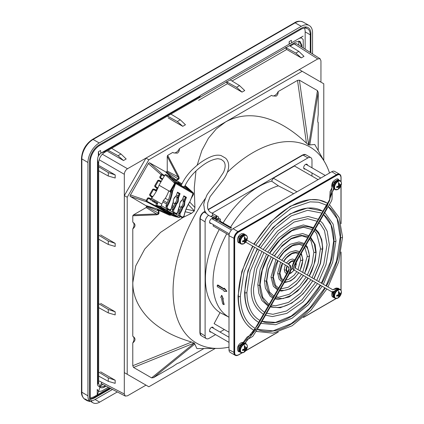 <?xml version="1.0" encoding="UTF-8"?>
<svg xmlns="http://www.w3.org/2000/svg" width="424" height="424" viewBox="0 0 424 424"><rect width="100%" height="100%" fill="white"/><g stroke="black" fill="none" stroke-linecap="round" stroke-linejoin="round"><path stroke-width="0.64" d="M298.793 40.958C299.424 41.414 300.187 42.723 301.082 44.88L301.082 46.603M301.867 47.106L301.872 45.273L300.007 41.393L296 41.886L104.543 152.402C100.981 154.861 99.025 158.247 98.675 162.567L98.66 383.651L97.928 383.169L97.483 384.674L97.499 159.339L97.944 162.143L98.675 162.567M100.144 386.704L103.795 386.556L104.527 387.043C102.688 388.061 101.172 388.103 99.979 387.176L98.448 391.628L101.935 390.923L108.284 387.255M100.234 387.366L98.66 383.651M104.527 387.043L106.106 386.132M303.308 48.023L303.176 39.57L301.305 37.794L299.206 38.404L303.139 36.12L200.271 95.485L199.561 97.557M101.675 382.252L99.979 387.176M97.499 159.339L97.986 156.869L99.264 154.649L101.161 152.995L103.811 151.978L199.927 96.497M99.974 387.192L97.965 385.792L97.483 384.674M290.18 46.121L294.145 43.836L296.461 43.645L320.072 58.745L320.952 60.78L320.947 82.145M98.67 239.2L108.29 244.463L108.29 241.028L98.67 235.182M108.29 241.028L115.185 243.35L115.185 246.461L108.29 244.463M115.185 243.35L100.594 234.928M98.66 376.077L108.279 381.34L115.174 383.344L115.174 380.233L100.583 371.806M115.18 311.794L108.284 309.467L108.284 312.901L115.18 314.905L115.18 311.794L100.589 303.367M98.675 170.761L108.295 176.024L115.19 178.022L115.19 174.911L99.433 165.816M320.072 58.745L317.751 58.931L127.513 168.747C125.573 170.088 124.508 171.932 124.317 174.285L124.296 393.976L125.292 396.074L127.486 395.82L145.994 385.135M107.738 151.437L123.495 160.532L126.188 158.979L121.004 154.007L111.639 148.305M168.169 117.898L182.76 126.32L185.458 124.767L180.274 119.796L170.909 114.093M226.273 81.7L227.439 83.687L242.03 92.109L244.722 90.556L239.544 85.584L230.174 79.882M285.538 47.488L286.709 49.475L301.3 57.897L303.992 56.344L298.809 51.373L289.444 45.67M124.333 372.622L148.84 386.773L124.333 372.622L124.343 195.591L145.983 158.12L299.286 69.631L302.158 71.29L148.856 159.779L127.221 197.25L124.343 195.591M145.983 158.12L148.856 159.779M127.221 197.25L127.205 374.281M148.84 386.773L215.26 348.433M323.782 160.468L323.788 83.782L302.158 71.29M203.944 348.533L179.209 362.817L177.19 363.554L172.992 366.4L153.467 377.673L151.585 377.874L133.539 367.449L132.776 365.721L132.776 342.952C135.738 340.461 135.738 338.219 132.776 336.221L132.786 228.886C135.749 226.395 135.749 224.153 132.786 222.155L132.786 215.763L133.481 214.873L146.169 207.553L146.614 206.069L130.248 196.397L129.988 195.824L148.363 163.574L149.004 162.89L149.63 162.832L166.187 172.176L167.247 171.052L167.247 156.398L167.666 155.354L172.833 152.37L173.633 152.921L177.375 153.149C178.774 152.2 179.447 150.679 179.4 148.58L271.614 95.352L272.415 95.903L276.156 96.131C277.55 95.183 278.229 93.656 278.181 91.563L297.526 80.39L299.408 80.189L317.454 90.614L318.223 92.342L318.223 114.517C317.555 119.822 317.555 122.462 318.217 122.435L318.217 150.621M132.786 228.886A5.713 3.302 120 0 0 132.855 222.197M132.776 342.952A5.713 3.302 120 0 0 132.85 336.264M317.942 122.377A5.713 3.302 120 0 0 318.217 122.435L318.032 122.499M272.176 95.755A5.713 3.302 120 0 0 274.895 95.4A5.713 3.302 120 0 0 278.181 91.563M173.395 152.778A5.713 3.302 120 0 0 176.114 152.423A5.713 3.302 120 0 0 179.4 148.58M146.614 206.774L158.438 213.097C158.555 213.611 157.898 213.897 156.472 213.956L156.52 214.814L132.786 215.763M151.585 377.874L194.33 343.101L191.59 342.057C180.423 338.67 171.492 334.907 164.809 330.757C157.643 326.485 151.697 321.774 146.974 316.627C137.418 305.948 132.696 294.585 132.813 282.548L135.738 265.89L144.748 249.036L160.595 232.368L182.696 217.66M183.391 217.289L191.6 213.267L185.193 211.756M146.481 205.778L156.965 208.889L158.868 210.378A1.272 0.525 -65.6 0 1 159.519 209.928L156.965 208.889L158.438 210.834L158.438 213.097A0.636 0.366 0 0 0 158.936 213.177C158.958 214.003 158.152 214.549 156.52 214.814M171.784 215.207L169.42 215.169L158.868 210.378L158.936 210.913A0.636 0.366 0 0 1 158.438 210.834L146.614 206.069M171.349 214.687A1.272 0.731 0 0 0 171.307 214.714C171.821 215.281 171.407 215.286 170.072 214.724A1.272 0.525 -65.6 0 0 169.42 215.169M152.243 197.351L151.93 197.171L151.124 198.904M162.238 179.659L161.284 181.308M158.327 207.241L158.767 207.479M150.758 199.635L148.368 198.321A0.636 0.445 118.8 0 1 149.031 197.971L151.029 199.068M159.519 209.928L170.072 214.724L158.576 208.083L146.503 201.755A0.636 0.445 117.5 0 0 147.123 201.395L147.038 200.626L148.368 198.321L147.637 198.019L148.76 197.828L150.981 198.819M162.09 179.575L160.124 178.149L159.726 177.084L162.646 178.954M160.876 182.013L157.797 180.417L158.921 180.232L161.141 181.223M157.611 188.722L155.046 186.947L154.643 185.882L157.945 187.98M157.013 188.373L156.059 190.021L153.843 189.03L152.714 189.221L153.446 189.523A0.636 0.445 118.8 0 1 154.113 189.173L156.689 190.593M151.93 197.171L149.964 195.745L149.566 194.68L152.751 196.709M130.248 196.397L146.503 201.755L146.169 201.156L146.354 200.234L147.637 198.019M133.481 214.873L156.472 213.956L146.169 207.553M147.038 200.626L130.253 194.929M152.359 197.202L150.223 195.909A0.636 0.445 121.2 0 1 150.191 195.162L153.446 189.523L156.398 191.139M156.059 190.021L156.774 190.434M157.686 188.558L155.306 187.111A0.636 0.445 121.2 0 1 155.274 186.364L158.528 180.725A0.636 0.445 118.8 0 1 159.191 180.375L161.189 181.472M162.334 179.495L160.383 178.313A0.636 0.445 121.2 0 1 160.352 177.566L161.687 175.255L148.363 163.574M164.268 176.146L162.392 174.948A0.636 0.445 -57.5 0 0 162.397 174.227L161.714 174.243L161.003 174.863L159.726 177.084M172.049 178.064L165.869 172.208M186.104 209.175L194.34 210.903L194.907 207.537L194.266 187.827L195.962 171.073M205.078 198.782A113.282 65.402 120 0 0 173.056 291.235A113.282 65.402 120 0 0 217.788 348.406A113.282 65.402 120 0 0 228.997 347.134M329.528 173.018A113.282 65.402 120 0 0 325.028 162.668A113.282 65.402 120 0 0 253.165 152.502A113.282 65.402 120 0 0 227.359 172.329M299.408 80.189L308.603 144.95L306.435 143.158C274.45 113.038 245.719 110.706 225.52 121.995L216.282 128.933L208.369 138.351L201.893 150.403L197.128 165.286M194.234 211.094L191.6 213.267M194.33 343.101L196.911 348.597L217.788 348.406M325.028 162.668L314.756 144.499L308.709 145.013L317.454 90.614M166.187 172.176L176.22 180.036A0.636 0.366 -120 0 1 176.543 180.428L178.504 179.294C179.225 178.902 179.294 177.932 178.711 176.384L177.942 176.766L167.247 156.398M178.504 179.294A0.636 0.366 -120 0 0 178.181 178.902L175.78 180.221M166.796 171.826L178.181 178.902C178.69 178.743 178.61 178.032 177.942 176.766L167.247 171.052M301.3 57.897L295.835 53.085L298.809 51.373M285.967 47.679L295.835 53.085M239.544 85.584L236.571 87.296L242.03 92.109M226.697 81.89L236.571 87.296M182.76 126.32L177.301 121.508L180.274 119.796M167.432 116.102L177.301 121.508M123.495 160.532L118.036 155.719L121.004 154.007M108.162 150.313L118.036 155.719M108.295 176.024L108.295 172.589L115.19 174.911M108.295 172.589L98.675 166.743M108.284 309.467L98.665 303.626M98.665 307.639L108.284 312.901M108.279 381.34L108.279 377.906L115.174 380.233M108.279 377.906L98.66 372.065M244.325 238.309L245.417 238.818A7.537 4.653 54.8 0 0 245.072 237.546A3.005 1.738 120 0 0 244.659 237.747A3.005 1.738 120 0 0 244.251 238.034A7.537 3.896 -116.5 0 1 244.542 239.337A7.521 5.242 -93.3 0 1 244.404 240.042A7.521 5.305 -28.7 0 1 243.869 240.525A7.537 4.017 -4.8 0 1 242.597 240.949A3.005 1.738 120 0 0 242.565 241.447A3.005 1.738 -60 0 0 242.608 241.892A7.537 4.775 -176.1 0 0 243.88 241.526L242.926 240.858M245.417 238.818A7.521 2.639 38.7 0 1 245.687 239.279A7.521 2.041 11.9 0 0 246.111 239.194A7.537 4.017 -4.8 0 0 246.768 238.479A3.005 1.738 120 0 1 246.816 238.924A3.005 1.738 120 0 1 246.784 239.417A7.537 4.775 -176.1 0 1 246.121 240.196A7.521 6.063 158.5 0 1 245.703 240.747A7.521 6 79.3 0 1 245.448 241.383A7.537 4.653 54.8 0 1 245.13 242.332L244.574 241.913M243.88 241.526A7.521 2.798 -159.7 0 0 244.42 241.51A7.521 1.887 -132.9 0 1 244.574 241.903A7.537 3.896 -116.5 0 1 244.309 242.82A3.005 1.738 120 0 0 244.717 242.623A3.005 1.738 120 0 0 245.13 242.332M244.42 241.51L243.355 240.715M243.789 240.556L245.448 241.383M244.415 240.005L245.703 240.747M244.51 239.141L246.121 240.196M246.153 239.157L246.784 239.417M244.425 238.733L245.687 239.279M338.426 183.984L339.523 184.493A7.537 4.643 54.7 0 0 339.174 183.226A3.005 1.738 120 0 0 338.765 183.428A3.005 1.738 120 0 0 338.352 183.714A7.537 3.885 -116.7 0 1 338.649 185.012A7.521 5.231 -93.5 0 1 338.511 185.717A7.521 5.311 -28.9 0 1 337.976 186.205A7.537 4.028 -5 0 1 336.709 186.634A3.005 1.738 120 0 0 336.672 187.127A3.005 1.738 -60 0 0 336.72 187.578A7.537 4.786 -176.3 0 0 337.992 187.207L337.038 186.539M339.523 184.493A7.521 2.624 38.6 0 1 339.794 184.954A7.521 2.056 11.8 0 0 340.218 184.869A7.537 4.028 -5 0 0 340.88 184.149A3.005 1.738 120 0 1 340.928 184.594A3.005 1.738 120 0 1 340.891 185.087A7.537 4.786 -176.3 0 1 340.234 185.871A7.521 6.069 158.3 0 1 339.815 186.422A7.521 5.989 79 0 1 339.56 187.058A7.537 4.643 54.7 0 1 339.242 188.007L338.686 187.583M337.992 187.207A7.521 2.814 -159.8 0 0 338.532 187.185A7.521 1.866 -133.1 0 1 338.686 187.578A7.537 3.885 -116.7 0 1 338.426 188.494A3.005 1.738 120 0 0 338.834 188.293A3.005 1.738 120 0 0 339.242 188.007M338.532 187.185L337.467 186.396M337.912 186.231L339.56 187.058M338.522 185.68L339.815 186.422M338.612 184.811L340.234 185.871M340.265 184.822L340.891 185.087M338.532 184.408L339.794 184.954M338.421 292.661L339.513 293.17A7.537 4.643 54.7 0 0 339.168 291.903A3.005 1.738 120 0 0 338.755 292.099A3.005 1.738 120 0 0 338.347 292.39A7.537 3.885 -116.7 0 1 338.638 293.689A7.521 5.231 -93.5 0 1 338.506 294.394A7.521 5.311 -28.9 0 1 337.97 294.876A7.537 4.028 -5 0 1 336.698 295.311A3.005 1.738 120 0 0 336.667 295.804A3.005 1.738 -60 0 0 336.709 296.249A7.537 4.786 -176.3 0 0 337.981 295.878L337.027 295.215M339.513 293.17A7.521 2.624 38.6 0 1 339.788 293.631A7.521 2.056 11.8 0 0 340.207 293.541A7.537 4.028 -5 0 0 340.87 292.82A3.005 1.738 120 0 1 340.917 293.265A3.005 1.738 120 0 1 340.885 293.758A7.537 4.786 -176.3 0 1 340.223 294.542A7.521 6.069 158.3 0 1 339.81 295.099A7.521 5.989 79 0 1 339.55 295.735A7.537 4.643 54.7 0 1 339.237 296.678L338.675 296.259M337.981 295.878A7.521 2.814 -159.8 0 0 338.527 295.862A7.521 1.866 -133.1 0 1 338.675 296.254A7.537 3.885 -116.7 0 1 338.416 297.166A3.005 1.738 120 0 0 338.829 296.97A3.005 1.738 120 0 0 339.237 296.678M338.527 295.862L337.462 295.072M337.901 294.908L339.55 295.735M338.511 294.351L339.81 295.099M338.606 293.482L340.223 294.542M340.26 293.498L340.885 293.758M338.522 293.085L339.788 293.631M244.314 346.986L245.406 347.489A7.537 4.653 54.8 0 0 245.061 346.223A3.005 1.738 120 0 0 244.653 346.419A3.005 1.738 120 0 0 244.24 346.71A7.537 3.896 -116.5 0 1 244.531 348.009A7.521 5.242 -93.3 0 1 244.394 348.714A7.521 5.305 -28.7 0 1 243.858 349.196A7.537 4.017 -4.8 0 1 242.592 349.625A3.005 1.738 120 0 0 242.554 350.118A3.005 1.738 -60 0 0 242.602 350.569A7.537 4.775 -176.1 0 0 243.874 350.197L242.915 349.53M245.406 347.489A7.521 2.639 38.7 0 1 245.676 347.956A7.521 2.041 11.9 0 0 246.1 347.871A7.537 4.017 -4.8 0 0 246.763 347.15A3.005 1.738 120 0 1 246.805 347.595A3.005 1.738 120 0 1 246.773 348.093A7.537 4.775 -176.1 0 1 246.111 348.873A7.521 6.063 158.5 0 1 245.697 349.424A7.521 6 79.3 0 1 245.438 350.06A7.537 4.653 54.8 0 1 245.12 351.008L244.563 350.59M243.874 350.197A7.521 2.798 -159.7 0 0 244.415 350.182A7.521 1.887 -132.9 0 1 244.563 350.579A7.537 3.896 -116.5 0 1 244.298 351.496A3.005 1.738 120 0 0 244.712 351.295A3.005 1.738 120 0 0 245.12 351.008M244.415 350.182L243.344 349.392M243.784 349.228L245.438 350.06M244.404 348.682L245.697 349.424M244.5 347.818L246.111 348.873M246.143 347.828L246.773 348.093M244.42 347.41L245.676 347.956M242.427 342.528L243.281 342.449L238.521 346.297L238.834 351.703L239.952 351.941M244.722 234.472L244.049 233.799L238.845 236.82L238.85 242.825L239.756 243.069M245.682 242.078L288.161 266.611L289.263 269.505L287.202 274.089L257.697 325.192L243.429 343.212M244.929 343.202L258.592 326.279L288.304 274.821L290.853 268.933L289.3 264.629L246.826 240.101M239.496 238.664L240.774 236.454M254.935 329.973L254.58 329.936L255.306 329.331M259.567 321.943L259.207 321.906L259.939 321.307M264.269 313.808L263.919 313.776L264.64 313.166M243.281 342.449L243.747 343.138M333.942 292.608C332.432 291.966 331.966 291.924 332.543 292.481L333.63 292.931M333.953 297.516L333.132 297.282C332.586 296.721 331.033 296.477 332.178 292.131L332.543 292.481L333.132 297.282L334.027 297.59M334.478 291.336L331.658 291.739L294.346 270.183L292.942 265.085L296.106 258.672L329.612 200.642L332.946 182.728L338.347 179.379L339.105 180.221M333.619 188.41L325.78 209.917L296.413 260.776L294.378 265.329L295.486 268.201L332.803 289.756L338.331 288.256L338.956 288.855M327.572 204.183L326.846 204.781L327.201 204.824M322.934 212.207L322.203 212.806L322.563 212.848M318.233 220.348L317.512 220.957L317.868 220.989M314.91 229.713A44.324 25.588 -60 0 1 322.447 248.904L320.215 263.596L313.829 278.796M305.195 169.028A2.73 1.574 -60 0 1 304.236 168.975A2.73 1.574 -60 0 1 303.674 167.729A2.73 1.574 -60 0 1 305.603 164.385A2.73 1.574 -60 0 1 306.965 164.247A2.73 1.574 -60 0 1 307.517 165.233M311.979 176.098L311.979 172.939M311.979 167.809L311.979 160.235A5.713 3.302 120 0 0 310.797 157.617A5.713 3.302 120 0 0 307.941 157.903L212.122 213.208M208.629 215.27A5.713 3.302 120 0 0 205.115 221.922L205.11 335.988A5.713 3.302 120 0 0 206.292 338.601A5.713 3.302 120 0 0 209.149 338.32L215.567 334.616M220.014 332.05L224.344 329.549M211.078 332.024A2.73 1.574 -60 0 1 210.119 331.976A2.73 1.574 -60 0 1 209.551 330.725A2.73 1.574 -60 0 1 211.486 327.381A2.73 1.574 -60 0 1 212.848 327.243A2.73 1.574 -60 0 1 213.399 328.234M211.088 223.347A2.73 1.574 -60 0 1 210.129 223.3A2.73 1.574 -60 0 1 209.562 222.049A2.73 1.574 -60 0 1 211.491 218.704A2.73 1.574 -60 0 1 212.859 218.572A2.73 1.574 -60 0 1 213.41 219.558M223.088 222.886A75.143 43.38 -60 0 1 258.55 186.756A75.143 43.38 -60 0 1 271.567 181.112L273.363 178.17L294.468 165.991L318.085 179.622M215.906 220.999L216.616 219.892M229.034 235.119L213.071 225.902L213.648 224.826M214.115 323.644L228.997 332.236L214.115 323.644L220.04 312.621A75.143 43.38 -60 0 1 219.261 229.479M206.292 338.601L201.352 335.75A5.713 3.302 -60 0 1 201.183 335.638A5.713 3.302 -60 0 1 200.17 333.137L200.181 219.07A5.713 3.302 -60 0 1 204.22 212.069L205.131 211.544M208.216 209.763L303.001 155.052A5.713 3.302 -60 0 1 305.672 154.675A5.713 3.302 -60 0 1 305.858 154.765L310.797 157.617M206.356 213.304L203.769 212.122C201.416 214.019 200.971 214.162 200.017 218.646M296.98 191.807L273.363 178.17M293.662 193.72L278.388 185.845L271.567 181.112M278.388 185.845A74.566 43.052 120 0 0 265.726 191.372A74.566 43.052 -60 0 0 230.555 227.195M231.17 228.282L226.427 225.552M220.04 312.621L228.997 317.205M226.729 233.788A74.566 43.052 120 0 0 227.492 316.256M235.119 355.243L230.179 352.392A5.713 3.302 -60 0 1 228.997 349.779L229.002 235.712A5.713 3.302 -60 0 1 233.046 228.711L331.822 171.694A5.713 3.302 -60 0 1 334.684 171.407L339.619 174.259A5.713 3.302 120 0 0 336.762 174.545L237.986 231.562A5.713 3.302 120 0 0 233.942 238.564L233.931 352.63A5.713 3.302 120 0 0 235.119 355.243A5.713 3.302 120 0 0 235.299 355.339A5.713 3.302 120 0 0 235.41 355.381M339.884 174.444A5.713 3.302 120 0 0 339.794 174.375A5.713 3.302 120 0 0 339.619 174.259M333.121 292.247A2.73 1.574 -60 0 1 333.253 291.898M333.243 185.643A2.73 1.574 -60 0 1 332.946 184.626M221.816 295.358L223.342 298.962L221.482 295.549L221.816 295.358M221.482 295.549L220.729 297.457L221.418 297.855L222.674 303.955L223.893 304.66L224.201 304.485A74.99 43.296 -60 0 1 222.833 298.671M224.084 288.405L224.423 288.209L226.898 291.251L226.66 291.394L224.084 288.405L224.084 289.2L217.279 285.273L217.279 286.682L224.084 290.61L224.084 291.421L226.66 291.394M217.279 285.273L217.83 284.96L224.407 289.009M223.342 298.962L222.637 298.56L223.893 304.66M226.257 224.715L230.057 226.909L226.257 224.715M219.897 221.052L219.579 221.604L231.17 228.287L231.488 227.736L219.897 221.052L220.215 220.501A1.272 0.726 -60 0 0 220.22 219.038L218.493 218.042L220.22 219.038M218.371 218.434A1.272 0.726 120 0 1 218.106 219.288L217.65 219.759L218.159 218.879A1.903 1.087 -60 0 0 218.169 216.685L216.362 215.641A1.903 1.087 120 0 1 216.351 217.835L215.843 218.715A0.636 0.36 120 0 1 215.212 219.086L215.53 218.535L214.491 217.931L215.53 218.535L215.212 219.086L212.302 217.406L212.514 217.04M219.579 221.604L217.019 220.125A0.636 0.36 -60 0 0 217.65 219.759L215.843 218.715M219.897 221.047L231.488 227.736M219.468 218.604L218.498 218.042M214.496 217.936L214.03 217.666M213.479 217.348L214.624 218.01L214.311 218.561M215.53 218.535L214.624 218.01M212.302 213.304L212.71 213.892L212.36 215.387L211.936 215.954L210.596 216.42L213.648 217.47M183.836 186.862L184.371 187.005C188.081 179.039 193.678 172.245 201.151 166.616C207.076 161.936 212.668 159.297 217.92 158.693L221.137 159.339L223.644 161.252C225.685 163.744 225.642 167.443 223.522 172.351L217.268 181.795C214.528 185.034 210.177 190.037 206.976 194.939C204.198 201.405 203.202 205.073 203.992 205.937L204.394 209.642C205.354 212.525 207.092 214.602 209.604 215.88L210.596 216.42M214.533 217.957L216.134 217.194L215.991 215.429L215.609 215.207A1.903 1.087 120 0 1 215.609 215.207L217.422 216.251A1.903 1.087 -60 0 0 217.417 216.251L215.609 215.207M211.936 215.954L212.36 215.387L216.134 217.194M212.376 215.355L212.641 214.735M216.362 215.641L212.371 213.341M218.169 216.685L217.422 216.251M171.678 192.697A23.813 13.494 -73.4 0 1 169.616 199.99A23.813 13.494 -73.4 0 1 166.749 205.932L165.98 205.698L166.897 203.319A23.813 13.494 106.6 0 0 170.57 192.369L171.678 192.697L172.605 191.441L175.478 183.958L174.163 183.009L174.577 183.38L169.897 191.484L170.533 191.855L168.816 190.874A23.813 13.748 -60 0 1 165.678 197.701A23.813 13.748 -60 0 1 165.312 198.321L163.362 200.557L162.896 201.893L166.632 204.055M181.048 207.41L179.4 206.456M174.699 203.743L173.05 202.789M168.349 200.075L165.312 198.321M174.206 213.134L173.787 214.306L179.341 217.512L180.142 216.563M156.467 203.531L152.025 200.965L151.962 199.9A15.142 12.365 120 0 1 154.453 201.018L154.447 202.041L156.949 203.483M152.057 200.981L152.025 200.965A14.252 11.639 120 0 1 154.172 201.877L154.172 201.877A14.252 11.639 120 0 1 154.431 202.031L156.567 203.266L157.813 202.958L156.981 205.571A2.539 0.382 -162.3 0 0 155.831 205.534L156.302 206.271A0.382 0.313 -60 0 0 156.382 206.297L157.193 206.689M158.783 207.4A0.382 0.313 -60 0 0 158.783 207.606L157.489 206.939M150.902 200.319A0.89 0.514 -60 0 1 150.902 199.291L151.543 198.183L161.798 204.103L160.866 206.843L166.42 210.05L167.226 209.101M166.123 208.407L161.311 205.629M166.812 209.816L166.42 210.05L162.609 209.249A2.539 0.382 -162.3 0 0 162.403 209.334L162.434 209.218M167.856 209.467L167.438 210.638L163.627 209.838A2.157 0.323 -162.3 0 0 162.954 210.092L163.542 210.357M172.473 212.074L169.218 210.198M178.822 215.742L172.679 212.249L172.329 209.366L173.246 206.986A23.813 13.494 106.6 0 0 174.868 203.313A0.509 0.286 -73.4 0 1 175.048 203.038A3.938 2.231 106.6 0 0 176.76 197.494A0.509 0.286 -73.4 0 1 176.803 197.054L177.46 195.342L178.112 195.332A0.89 0.726 120 0 0 178.939 194.69L179.437 193.386L177.386 192.671M171.762 207.018L172.981 207.723M178.112 210.686L179.331 211.385M162.896 201.893L161.798 204.103M165.132 211.067A0.382 0.313 -60 0 0 165.132 211.274L166.129 211.926A2.157 0.323 -162.3 0 0 168.959 212.917L172.769 213.717L173.156 213.484L172.769 213.717L167.438 210.638M173.156 213.484L173.575 212.769M165.243 211.417L165.471 211.205L163.839 210.606M171.731 214.83L171.582 215.09L171.821 214.873L169.892 214.025M171.482 214.735A0.382 0.313 -60 0 0 171.482 214.942L172.621 215.694A0.382 0.313 120 0 1 172.557 215.641M179.728 217.279L179.341 217.512L175.531 216.712L172.701 215.721A0.382 0.313 120 0 1 172.621 215.694L175.531 216.712M163.362 200.557L167.173 202.757M172.133 205.624L173.522 206.424M178.483 209.292L179.871 210.092M151.543 198.183A23.813 13.748 120 0 0 155.889 192.051A23.813 13.748 120 0 0 159.027 185.219L164.936 174.985A0.89 0.514 -60 0 1 165.826 174.471L166.272 174.73M168.816 190.874L159.027 185.219M193.328 192.957A0.89 0.503 132.2 0 0 193.243 192.809A0.89 0.503 132.2 0 0 193.19 192.777L185.723 186.035A0.89 0.514 120 0 0 185.59 185.887L184.997 185.542M181.928 183.772L167.623 175.51A0.89 0.514 120 0 0 167.427 175.467L166.727 176.034L174.232 182.834A0.89 0.503 132.2 0 1 175.223 182.394L193.19 192.777A0.89 0.726 120 0 1 193.344 193.678L175.377 183.301L174.163 183.009M167.427 175.467L181.901 183.831L167.427 175.467A0.89 0.514 120 0 0 166.733 176.024L164.936 174.985M174.577 183.38L174.842 183.984L170.549 191.42L170.803 191.569L175.096 184.127L174.842 183.984M170.549 191.42L168.821 190.864M170.57 192.369L170.872 191.584M170.899 191.547L171.54 191.537A0.89 0.726 120 0 0 172.367 190.895L171.99 189.65M184.021 215.88L184.005 215.948A24.322 13.785 -73.4 0 1 190 201.485L189.199 202.725M190 201.485L192.872 194.001L193.159 194.171L193.307 193.784M181.218 206.976L182.315 207.325A23.813 13.494 -73.4 0 1 179.447 213.267L178.674 213.034L179.596 210.654A23.813 13.494 106.6 0 0 181.218 206.976A0.509 0.286 -73.4 0 1 181.398 206.705A3.938 2.231 106.6 0 0 183.11 201.162L184.212 201.49A0.509 0.302 -14.2 0 0 184.912 201.315L184.255 201.05L185.368 197.902L184.684 196.725L183.735 196.339M185.378 198.119L185.786 197.054L184.684 196.725M185.786 197.054L186.443 197.324L184.912 201.315L184.546 205.19A4.447 2.518 -73.4 0 1 182.977 207.575A0.509 0.313 -130.8 0 0 182.5 207.034L181.398 206.705M177.672 212.212L177.661 212.281A24.322 13.785 -73.4 0 1 179.612 205.629L179.522 205.311L179.612 205.629C179.643 202.937 180.539 200.997 182.309 199.81L183.841 195.819L186.443 197.324M185.288 198.358A0.89 0.726 120 0 1 184.461 198.999L183.809 199.01L183.152 200.722L184.255 201.05L184.212 201.49A3.938 2.231 -73.4 0 1 183.894 204.924A3.938 2.231 -73.4 0 1 182.5 207.034L182.32 207.309L182.967 207.59A24.322 13.785 -73.4 0 1 180.041 213.659L180.073 215.705L182.702 217.221A0.509 0.413 120 0 1 182.119 217.576A1.903 1.081 106.6 0 0 182.251 217.634L181.923 217.517M183.11 201.162A0.509 0.286 -73.4 0 1 183.152 200.722M178.674 213.034L179.029 215.917L181.785 217.491M166.33 208.587L168.953 210.103L166.796 208.725A0.509 0.413 -60 0 0 167.374 208.369L167.342 206.324L166.749 205.932A1.903 1.081 106.6 0 0 166.521 206.403A1.903 1.081 106.6 0 0 166.796 208.725L166.33 208.587L165.98 205.698M171.323 208.544L171.312 208.613A24.322 13.785 -73.4 0 1 173.262 201.962L173.172 201.644L173.262 201.962C173.294 199.269 174.19 197.335 175.96 196.142A0.509 0.371 63.2 0 1 175.949 196.248L175.949 196.248A0.509 0.371 63.2 0 1 175.785 196.476L175.785 196.476A0.509 0.509 0 0 0 176.029 196.206L177.492 192.152L180.094 193.657L178.562 197.648L178.202 201.522A4.447 2.518 -73.4 0 1 176.628 203.907A0.509 0.313 -130.8 0 0 176.151 203.366L175.048 203.038M174.868 203.313L176.628 203.907A24.322 13.785 -73.4 0 1 173.692 209.991L173.723 212.037L176.352 213.558A0.509 0.413 120 0 1 175.769 213.908A1.903 1.081 106.6 0 0 175.902 213.966L175.435 213.823M185.839 186.104L193.243 192.809A0.89 0.89 0 0 1 193.477 193.789L193.328 194.176M191.245 198.247L193.471 194.309L191.913 196.503M192.841 193.943L193.063 194.505M168.953 210.103L169.224 210.182M175.955 196.206L177.561 192.215M179.437 193.386L180.094 193.657M179.029 194.452L178.334 193.058M182.304 199.874L182.309 199.81A0.509 0.371 63.2 0 1 182.299 199.916L182.299 199.916A0.509 0.371 63.2 0 1 182.135 200.144L182.135 200.144A0.509 0.509 0 0 0 182.378 199.874L183.91 195.883M176.76 197.494L177.863 197.823A0.509 0.302 -14.2 0 0 178.562 197.648L177.905 197.383L178.939 194.69M175.25 183.783L175.096 184.127L175.25 183.783M170.533 191.855L170.803 191.569L170.533 191.855M112.508 389.449L95.098 399.498A13.335 7.701 -60 0 1 91.128 400.775M310.278 52.481L310.278 34.826A13.335 7.701 120 0 0 307.517 28.721A13.335 7.701 120 0 0 300.849 29.378L99.698 145.49A13.335 7.701 120 0 0 90.27 161.82L90.248 396.694A13.335 7.701 120 0 0 93.01 402.8A13.335 7.701 120 0 0 99.677 402.138L117.331 391.951M304.448 28.127A13.335 7.701 -60 0 1 305.158 31.869L305.153 49.205M109.45 387.865L97.345 394.839L109.456 387.865M97.223 394.908L93.821 396.869L97.223 394.908M90.333 398.094L93.821 396.869A0.509 0.292 -120 0 0 94.181 397.495A13.589 7.844 -60 0 1 90.445 398.777M98.379 156.08L98.379 151.739L100.578 150.509A7.621 4.399 60 0 0 100.992 153.096M289.157 44.175L289.157 41.653A7.621 4.399 -120 0 0 289.497 43.979M310.887 52.873L310.887 33.803A13.589 7.844 120 0 0 308.073 27.581A13.589 7.844 120 0 0 301.279 28.254L99.232 144.886A13.589 7.844 120 0 0 89.623 161.528L89.538 401.581A15.953 9.211 -60 0 1 87.932 395.809L87.954 162.493A15.953 9.211 -60 0 1 99.232 142.957L301.279 26.325A15.953 9.211 -60 0 1 309.207 25.509A15.953 9.211 -60 0 1 312.557 32.839L312.557 53.938M112.482 389.433L94.722 399.689A15.895 9.18 -60 0 1 94.34 399.901M90.238 401.199A15.895 9.18 -60 0 1 89.543 401.215M88.823 401.162A15.895 9.18 -60 0 1 86.724 400.447A15.895 9.18 -60 0 1 85.097 398.963L89.538 401.581M289.157 41.653L291.352 40.349L291.686 42.718M99.025 154.999L98.379 151.739M90.519 399.111A13.589 7.844 120 0 0 94.722 397.802L110.765 388.543M98.448 391.628L97.244 389.338L97.223 395.195L98.448 391.628M298.793 41.091L298.793 45.135M301.872 45.273L301.082 44.88M104.543 152.402L103.811 151.978M97.944 162.143L97.928 383.169M102.862 384.446L100.435 385.845M103.795 386.556L105.279 385.702M124.317 174.285L99.433 159.922M99.417 381.081L124.296 393.976M317.751 58.931L294.145 43.836M198.607 100.329L227.439 83.687M232.05 81.026L286.709 49.475M102.635 154.384L127.513 168.747M132.776 365.721L191.59 342.057M158.936 213.177L158.936 210.913M161.152 208.847L162.392 209.562M164.777 210.94L165.122 211.136M167.501 212.514L168.741 213.23M158.576 208.083A0.636 0.519 -60 0 0 159.143 207.908M157.977 207.113A0.636 0.445 117.5 0 1 157.383 207.431M148.76 197.828L149.031 197.971M154.643 185.882L157.797 180.417M149.566 194.68L152.714 189.221M147.123 201.395L155.937 205.99M153.843 189.03L154.113 189.173M158.921 180.232L159.191 180.375M149.63 162.832L162.397 174.227L164.576 175.616M161.687 175.255L162.392 174.948M194.34 210.903L188.293 204.479M189.74 202.047L194.907 207.537M306.435 143.158L297.526 80.39M167.666 155.354L178.711 176.384M176.543 180.428L176.045 180.635M318.223 92.342L309.743 145.072M194.897 343.965L153.467 377.673M194.224 343.037L133.539 367.449M240.307 243.519A5.077 2.931 -60 0 1 239.258 241.251A5.077 2.931 -60 0 1 242.798 235.002A5.077 2.931 -60 0 1 245.39 234.721C241.521 234.663 239.406 236.74 239.051 240.964L240.307 243.519L240.975 243.906A5.077 2.931 120 0 0 242.194 244.123M243.466 235.384A5.077 2.931 120 0 0 239.92 241.632A5.077 2.931 120 0 0 240.975 243.906L243.917 243.657L244.669 243.116A4.823 2.788 -60 0 1 243.943 243.641A4.823 2.788 -60 0 1 240.488 241.749A4.823 2.788 -60 0 1 243.853 235.813A4.823 2.788 -60 0 1 247.309 237.705A4.823 2.788 -60 0 1 247.219 238.701C247.611 237.323 247.219 236.126 246.053 235.103A5.077 2.931 120 0 0 243.466 235.384M246.853 236.057A5.077 2.931 120 0 0 246.053 235.103L245.39 234.721M244.659 237.747A7.537 4.293 -120.7 0 0 243.853 235.813M243.943 243.641A7.537 4.293 -120.7 0 0 244.717 242.623M334.419 189.199A5.077 2.931 -60 0 1 333.37 186.942A5.077 2.931 -60 0 1 336.9 180.688A5.077 2.931 -60 0 1 339.497 180.401C335.612 180.354 333.497 182.437 333.158 186.65L334.419 189.199L335.082 189.581A5.077 2.931 120 0 0 336.306 189.798M337.562 181.069A5.077 2.931 120 0 0 334.033 187.323A5.077 2.931 120 0 0 335.082 189.581L338.039 189.327L338.781 188.791A4.823 2.788 -60 0 1 338.066 189.311A4.823 2.788 -60 0 1 334.594 187.44A4.823 2.788 -60 0 1 337.949 181.499A4.823 2.788 -60 0 1 341.421 183.369A4.823 2.788 -60 0 1 341.331 184.376C341.718 183.004 341.331 181.801 340.165 180.783A5.077 2.931 120 0 0 337.562 181.069M340.965 181.732A5.077 2.931 120 0 0 340.165 180.783L339.497 180.401M338.765 183.428A7.537 4.277 -120.8 0 0 337.949 181.499M338.066 189.311A7.537 4.277 -120.8 0 0 338.834 188.293M334.409 297.871A5.077 2.931 -60 0 1 333.359 295.613A5.077 2.931 -60 0 1 336.889 289.359A5.077 2.931 -60 0 1 339.491 289.073C335.601 289.025 333.492 291.113 333.153 295.327L334.409 297.871L335.071 298.252A5.077 2.931 120 0 0 336.296 298.475M337.552 289.74A5.077 2.931 120 0 0 334.022 296A5.077 2.931 120 0 0 335.071 298.252L338.029 298.003L338.771 297.468A4.823 2.788 -60 0 1 338.055 297.982A4.823 2.788 -60 0 1 334.589 296.111A4.823 2.788 -60 0 1 337.944 290.17A4.823 2.788 -60 0 1 341.41 292.041A4.823 2.788 -60 0 1 341.32 293.053C341.712 291.675 341.32 290.477 340.154 289.454A5.077 2.931 120 0 0 337.552 289.74M340.954 290.403A5.077 2.931 120 0 0 340.154 289.454L339.491 289.073M338.755 292.099A7.537 4.277 -120.8 0 0 337.944 290.17M338.055 297.982A7.537 4.277 -120.8 0 0 338.829 296.97M240.302 352.196A5.077 2.931 -60 0 1 239.247 349.927A5.077 2.931 -60 0 1 242.793 343.679A5.077 2.931 -60 0 1 245.379 343.398C241.51 343.334 239.401 345.417 239.041 349.636L240.302 352.196L240.964 352.577A5.077 2.931 120 0 0 242.189 352.8M243.456 344.06A5.077 2.931 120 0 0 239.91 350.309A5.077 2.931 120 0 0 240.964 352.577L243.906 352.333L244.664 351.793A4.823 2.788 -60 0 1 243.938 352.312A4.823 2.788 -60 0 1 240.477 350.425A4.823 2.788 -60 0 1 243.842 344.489A4.823 2.788 -60 0 1 247.298 346.376A4.823 2.788 -60 0 1 247.213 347.378C247.6 346 247.213 344.802 246.042 343.779A5.077 2.931 120 0 0 243.456 344.06M246.848 344.728A5.077 2.931 120 0 0 246.042 343.779L245.379 343.398M244.653 346.419A7.537 4.293 -120.7 0 0 243.842 344.489M243.938 352.312A7.537 4.293 -120.7 0 0 244.712 351.295M269.526 253.208A44.319 25.588 -60 0 1 312.997 228.457M322.781 248.416A1.145 0.657 180 0 1 322.781 248.438A1.145 0.657 180 0 1 322.447 248.904A1.145 0.657 180 0 1 321.201 249.047A1.145 0.657 180 0 1 320.496 248.438L318.148 263.362L312.032 277.757M313.347 228.817A44.319 25.588 120 0 0 312.965 228.531M268.562 255.296L262.292 270.221L260.098 284.615A1.145 0.657 180 0 1 259.764 285.082A1.145 0.657 180 0 1 258.518 285.225A1.145 0.657 180 0 1 257.813 284.615L258.852 293.397L261.931 300.526L268.535 306.414M268.673 305.216A44.324 25.588 120 0 1 259.764 285.082A44.324 25.588 -60 0 1 268.381 255.19M312.684 280.778A44.324 25.588 -60 0 1 270.719 306.245M269.161 305.338A44.324 25.588 -60 0 1 268.721 305.153M254.739 328.118L254.739 328.118C245.39 322.468 240.588 311.773 240.344 296.021A1.145 0.657 180 0 1 239.639 296.63A1.145 0.657 180 0 1 238.394 296.487A73.405 42.379 120 0 0 253.594 330.095L253.594 330.095C243.403 323.793 238.224 312.435 238.06 296.021A1.145 0.657 180 0 0 238.394 296.487A73.405 42.379 120 0 1 253.033 246.323M324.858 287.806L309.35 308.608L291.23 323.644L273.035 330.863L257.352 329.411A71.115 41.059 120 0 0 325.277 288.05M326.422 286.067A71.115 41.059 120 0 0 340.583 237.498A1.145 0.657 180 0 1 340.249 237.032L337.133 218.752L328.282 206.552A71.115 41.059 -60 0 1 340.583 237.498A1.145 0.657 180 0 0 341.829 237.641A1.145 0.657 180 0 0 342.534 237.032L339.179 217.713L329.432 204.559M325.855 204.935L318.519 202.211L310.092 201.851L291.198 208.327L272.091 223.549L255.736 245.247M253.759 244.102L270.528 221.874L290.223 206.255L309.997 199.566L319.023 199.98L326.999 202.958A73.405 42.379 120 0 0 254.177 244.341M283.571 261.322A16.255 9.386 -60 0 1 298.957 252.768M283.301 279.882L281.356 278.361L279.946 273.162A1.145 0.663 180 0 1 279.612 273.628A16.255 9.386 -60 0 1 282.426 263.299M299.18 253.329A16.255 9.386 120 0 0 298.862 252.969M300.759 254.214A16.255 9.386 -60 0 1 302.598 260.357A1.145 0.657 180 0 1 301.353 260.5A1.145 0.657 180 0 1 300.648 259.891A1.145 0.657 180 0 1 300.648 259.88L297.987 269.648M299.964 270.793L302.932 259.891A1.145 0.657 180 0 1 302.598 260.357A16.255 9.386 -60 0 1 299.784 270.687M282.713 280.905A16.255 9.386 -60 0 1 279.612 273.628A1.145 0.663 180 0 1 278.367 273.772A1.145 0.663 180 0 1 277.662 273.162L279.119 279.125L281.637 281.616L282.596 282.066M298.639 272.664A16.255 9.386 -60 0 1 284.864 281.743M282.834 280.725A16.255 9.386 120 0 0 283.306 280.821M278.865 258.603A25.652 14.808 -60 0 1 303.658 244.627M278.589 288.039L275.547 285.447L273.3 276.999A1.145 0.657 180 0 1 272.966 277.466A25.652 14.814 -60 0 1 277.72 260.58M303.96 245.072A25.652 14.814 120 0 0 303.6 244.754M305.529 245.962A25.652 14.808 -60 0 1 309.244 256.52A1.145 0.657 180 0 1 307.999 256.663A1.145 0.657 180 0 1 307.294 256.054L302.694 272.367M304.671 273.507L309.578 256.054A1.145 0.657 180 0 1 309.578 256.054A1.145 0.657 180 0 1 309.244 256.52A25.652 14.814 -60 0 1 304.49 273.401M278.012 289.046A25.652 14.814 -60 0 1 272.966 277.466A1.145 0.657 180 0 1 271.72 277.609A1.145 0.657 180 0 1 271.016 276.999L273.348 286.269L277.884 290.228M303.346 275.383A25.652 14.808 -60 0 1 280.1 289.995M278.091 288.935A25.652 14.814 120 0 0 278.616 289.104M323.348 284.292L332.697 262.249L335.983 240.816A1.145 0.657 0 0 1 335.273 241.426A1.145 0.657 0 0 1 334.027 241.282A1.145 0.657 180 0 1 333.693 240.816L331.075 225.149L323.634 214.602A61.846 35.706 -60 0 1 334.027 241.282A61.846 35.706 -60 0 1 321.784 283.391M320.639 285.373A61.846 35.706 -60 0 1 261.99 321.36M259.371 320.088L259.371 320.088C251.278 315.207 247.118 305.927 246.901 292.237A1.145 0.657 180 0 1 246.196 292.846A1.145 0.657 180 0 1 244.95 292.703A64.13 37.026 120 0 0 258.232 322.065L258.232 322.065C249.296 316.532 244.754 306.589 244.616 292.237A1.145 0.657 180 0 0 244.95 292.703A64.13 37.026 120 0 1 257.665 248.999M321.222 212.965L307.586 210.293L291.198 215.896L274.604 229.093L260.373 247.923M258.391 246.779L273.04 227.423L290.223 213.823L307.49 208.009L322.362 210.988A64.13 37.026 120 0 0 258.81 247.022M288.23 264.014A6.985 4.033 -60 0 1 294.314 260.808M288.564 271.704L287.016 271.27L286.502 269.378A1.145 0.657 180 0 1 286.502 269.378A1.145 0.657 180 0 1 286.168 269.844A6.985 4.033 -60 0 1 287.09 265.991M295.857 262.7A6.985 4.033 -60 0 1 296.042 264.141A1.145 0.657 180 0 1 294.627 264.232M295.305 268.101L296.381 263.675A1.145 0.657 180 0 1 296.042 264.141A6.985 4.033 -60 0 1 295.136 267.968M287.355 272.865A6.985 4.033 -60 0 1 286.168 269.844A1.145 0.657 180 0 1 284.923 269.987A1.145 0.657 180 0 1 284.218 269.378L284.854 272.129L286.253 273.575L287.276 273.962M293.986 269.966A6.985 4.033 -60 0 1 289.767 273.257M308.296 236.597L300.473 235.198L291.309 238.362L282.124 245.613L274.227 255.921M273.952 296.074L269.51 291.977L266.744 280.783L266.41 281.25L268.138 269.77L273.083 257.903M308.624 236.989L308.253 236.687M310.193 237.88L314.354 243.959L315.8 252.736L313.85 252.269L312.011 263.961L307.331 275.044M309.308 276.188L311.815 271.116L315.154 260.914L316.134 252.269L314.073 264.2L309.128 276.082M273.379 297.081C268.827 294.139 266.505 288.861 266.41 281.25L264.459 280.783L265.376 288.092L270.157 296.238L273.241 298.268M275.436 298.077L283.163 298.576L291.919 295.024L300.558 287.88L307.983 278.059M273.432 296.996L273.973 297.203M205.11 335.988L199.985 332.723M201.087 335.57A5.692 3.286 -60 0 1 200.992 335.501L200.992 335.501A5.692 3.286 -60 0 1 199.985 333.01L199.996 218.943A5.692 3.286 -60 0 1 204.018 211.974L205.046 211.38M200.001 218.652L205.115 221.922M208.136 209.594L302.794 154.956L307.941 157.903M302.55 155.094L302.794 154.956A5.692 3.286 -60 0 1 305.46 154.58L305.46 154.58A5.692 3.286 -60 0 1 305.566 154.633M331.822 171.694L337.213 175.133L238.431 232.151L238.187 231.7A5.692 3.286 120 0 0 234.165 238.67L234.154 352.736A5.692 3.286 120 0 0 235.516 355.434L235.516 355.434A5.692 3.286 120 0 0 238.177 355.058L238.426 354.893A5.311 3.063 120 0 1 234.668 352.72L228.997 349.779M340.965 181.578L340.991 177.004A5.692 3.286 120 0 0 339.984 174.513L339.984 174.513A5.692 3.286 120 0 0 336.969 174.683L238.187 231.7L233.046 228.711M229.002 235.712L234.679 238.654L234.668 352.72M336.036 298.549L303.817 317.141M277.879 332.114L245.74 350.669M241.924 352.869L238.426 354.893M340.965 185.696L340.965 223.273M340.96 252.577L340.96 290.249M340.965 177.301A5.311 3.063 120 0 0 337.213 175.133M238.431 232.151C236.152 233.725 234.901 235.892 234.679 238.654M229.108 226.363L228.79 226.914M220.877 221.619L220.565 222.171M218.106 219.288L220.215 220.501M216.351 217.835L218.159 218.879M154.453 201.018L157.813 202.958M159.032 207.495L158.883 207.755L159.779 208.258A2.157 0.323 -162.3 0 0 162.609 209.249L166.452 210.06M160.866 206.843L157.055 206.043A2.157 0.323 -162.3 0 0 156.382 206.297M160.548 207.85L164.66 209.101C165.821 209.79 165.074 209.806 162.429 209.159C159.382 208.142 158.756 207.707 160.548 207.85M157.044 206.239C156.737 206.626 158.057 207.188 161.009 207.924C165.694 208.958 159.329 206.175 157.044 206.239M156.228 206.202A0.382 0.313 -60 0 0 156.302 206.271L157.362 206.88M157.055 206.043L156.981 205.571L160.871 206.387M150.902 199.291L151.962 199.9M162.684 209.265L159.7 208.232A0.382 0.313 120 0 1 159.636 208.179M159.779 208.258A0.382 0.313 120 0 1 159.7 208.232L158.868 207.749M166.632 210.013L167.443 210.182M163.394 209.907C163.086 210.293 164.406 210.855 167.353 211.592C172.043 212.625 165.678 209.843 163.394 209.907M166.897 211.518L171.01 212.769C172.171 213.458 171.423 213.473 168.779 212.822C165.731 211.809 165.106 211.375 166.897 211.518M165.381 211.163L165.233 211.422L166.049 211.899L168.959 212.917M162.403 209.334L163.712 210.548M163.627 209.838L163.532 209.451M169.033 212.933L172.801 213.728M172.981 213.68L173.792 213.85M173.787 214.306L169.976 213.505L169.881 213.118M169.149 213.664A0.382 0.313 -60 0 0 169.303 213.76C168.752 213.404 168.975 213.32 169.976 213.505M168.752 212.996L170.061 214.215M171.593 215.085L172.701 215.721M169.303 213.76L170.188 214.274M169.87 213.59C172.239 213.595 178.605 216.357 173.405 215.207C170.517 214.433 169.34 213.892 169.87 213.59M176.988 216.897L173.363 215.901C171.768 215.191 171.747 214.957 173.305 215.196C177.38 216.251 178.605 216.818 176.988 216.897M175.605 216.728L179.373 217.523M167.623 175.51L165.826 174.471L167.623 175.51M167.846 175.711L175.223 182.394A0.89 0.726 -60 0 1 175.377 183.301L175.192 183.793M172.605 191.441A24.322 13.785 -73.4 0 1 170.268 200.255A24.322 13.785 -73.4 0 1 167.342 206.324M181.652 217.438L179.029 215.917M180.041 213.659L179.447 213.267A1.903 1.081 106.6 0 0 179.22 213.738A1.903 1.081 106.6 0 0 179.495 216.06A0.509 0.413 -60 0 0 180.073 215.705M167.374 208.369L170.003 209.891A0.509 0.413 120 0 1 169.42 210.24A1.903 1.081 106.6 0 0 169.552 210.299L169.086 210.161M171.312 208.613L170.003 209.891M176.628 203.907L175.965 203.658A23.813 13.494 -73.4 0 1 173.098 209.599L172.329 209.366M177.661 212.281L176.352 213.558M184.005 215.948L182.702 217.221M184.398 186.936L183.014 186.481C182.182 186.867 173.935 179.235 180.269 183.942L181.536 184.62M184.673 186.274L186.618 187.609C187.715 187.599 194.627 194.001 189.364 190.148L184.535 186.597M176.665 182.818C175.833 183.2 167.586 175.568 173.919 180.274C175.017 180.264 181.933 186.666 176.665 182.818M175.303 213.77L172.679 212.249M173.692 209.991L173.098 209.599A1.903 1.081 106.6 0 0 172.87 210.071A1.903 1.081 106.6 0 0 173.146 212.392A0.509 0.413 -60 0 0 173.723 212.037M176.803 197.054L177.905 197.383L177.863 197.823A3.938 2.231 -73.4 0 1 177.545 201.257A3.938 2.231 -73.4 0 1 176.151 203.366L175.971 203.642M182.315 207.325L182.967 207.59M99.677 402.138L95.098 399.498M90.248 396.694L89.591 396.313M89.623 161.449L90.27 161.82M99.698 145.49L98.946 145.056M310.278 34.826L305.158 31.869M300.091 28.943L300.849 29.378M305.079 26.966A13.589 7.844 -60 0 1 305.275 27.428M310.887 33.803L310.193 33.401M301.279 26.325L295.131 22.838A1.272 0.731 -120 0 0 294.495 22.774C297.155 20.993 300.012 20.755 303.065 22.053A15.873 9.164 120 0 0 303.017 22.027A15.873 9.164 120 0 0 295.131 22.838L93.079 139.469L99.232 142.957M294.495 22.774L92.448 139.406A1.272 0.731 60 0 1 93.079 139.469A15.873 9.164 120 0 0 81.853 158.91L81.837 392.226L87.932 395.809M87.954 162.493L81.853 158.91A1.272 0.731 180 0 1 81.482 158.391C82.108 150.313 85.765 143.985 92.448 139.406M81.837 392.226A15.873 9.164 120 0 0 85.076 399.466A15.873 9.164 120 0 0 85.123 399.498C82.473 397.5 81.249 394.903 81.466 391.712A1.272 0.731 0 0 0 81.837 392.226M110.198 388.246L94.181 397.495L94.722 397.802M200.144 95.861L101.214 152.969M101.214 383.593L125.292 396.074M231.472 229.988L211.73 218.588M229.283 233.852L209.604 222.494M244.669 243.116A7.537 7.537 0 0 0 247.219 238.701M333.322 185.267L332.988 185.071M320.82 178.048L303.716 168.169M325.266 175.478L305.837 164.263M338.781 188.791A7.537 7.537 0 0 0 341.331 184.376M338.771 297.468A7.537 7.537 0 0 0 341.32 293.053M228.997 342.369L209.599 331.171M228.997 337.239L211.719 327.259M244.664 351.793A7.537 7.537 0 0 0 247.213 347.378M288.161 266.611L288.871 267.533L288.898 269.256L284.191 278.34L251.819 334.255L247.07 337.101L243.164 342.444M244.828 234.493L244.049 233.799L241.76 233.613L240.233 234.446C238.622 235.813 237.694 237.514 237.451 239.555C237.631 241.675 238.097 242.767 238.85 242.825L239.83 243.148M242.984 342.354L241.553 342.566C239.29 343.663 237.922 345.565 237.461 348.263C237.514 350.346 237.975 351.491 238.834 351.703L240.074 352.047M245.305 343.355L247.219 339.688L252.778 336.375L258.11 328.081L290.302 272.261L291.24 267.926L290.869 266.341L290.281 265.398L287.647 263.675M314.009 278.902L320.502 263.452L322.781 248.438L321.742 239.65L318.663 232.527L315.037 228.525M313.967 227.741L303.356 224.948L290.875 228.706L278.393 238.277L267.729 252.169M266.585 254.151L260.092 269.6L257.813 284.615M269.706 253.314L279.988 239.915L291.908 230.746L303.483 227.227L312.822 229.723M314.248 230.857L316.643 233.624L320.496 248.438M339.057 288.882L338.331 288.256L336.11 288.05L332.824 289.767M339.258 180.279L338.347 179.379C337.663 178.26 335.909 178.992 333.079 181.573C330.948 185.103 332.003 187.207 331.897 186.788C332.342 186.889 331.748 188.436 330.105 191.425L329.66 199.556L293.631 262L292.438 265.572C292.406 268.291 293.042 269.828 294.346 270.183M296.069 271.18L328.526 289.926M331.658 291.739L332.713 292.072L334.149 291.855M295.486 268.201L294.77 267.258L294.728 265.7L298.162 258.714L331.414 201.124L332.024 199.386L332.252 192.226L333.995 188.876M331.648 289.089L295.899 268.44M310.887 279.739L300.696 293.042L288.447 302.434L275.526 305.826L270.909 304.946M269.251 304.215L268.169 303.589L262.71 297.309L260.098 284.626M269.754 306.95L280.185 307.776L291.797 303.155L303.16 293.779L312.864 280.879M256.191 331.404L273.045 333.179L292.11 325.786L310.866 310.336L326.84 288.951M327.98 286.974L338.755 261.65L342.534 237.032M254.591 247.224L244.038 272.028L240.344 296.021M252.614 246.079L241.839 271.402L238.06 296.021M326.003 285.829L336.555 261.025L340.249 237.032M279.946 273.162L282.612 263.405M283.751 261.428L286.534 257.797L291.977 253.669L295.984 252.858L298.74 254.114M299.863 255.767L300.648 259.891M302.932 259.891L301.475 253.928L300.865 253.064M299.906 252.089L298.957 251.437L295.676 250.547L289.952 252.137L285.977 255.105L281.769 260.283M280.63 262.26L277.662 273.162M283.921 282.411L284.917 282.506L290.641 280.916L294.611 277.948L298.825 272.77M296.842 271.625L294.06 275.256L288.617 279.384L285.188 280.222M273.3 276.999L277.906 260.686M279.045 258.709L283.873 252.301L292.412 245.761L299.339 244.298L303.467 245.925M304.782 247.25L307.294 256.054M309.578 256.054L307.246 246.779L305.64 244.796M304.618 243.927L303.637 243.286L299.005 241.982L290.382 244.224L284.223 248.713L277.068 257.564M275.923 259.546L271.016 276.999M279.146 290.679L281.589 291.071L290.217 288.824L296.371 284.34L303.526 275.489M301.549 274.344L296.721 280.752L288.182 287.292L281.255 288.755L280.338 288.617M260.839 323.353L275.552 324.731L292.104 318.217L308.354 304.798L322.203 286.274M259.228 249.9L250.096 271.429L246.901 292.237M335.983 240.816L333.121 224.111L324.789 212.604M257.251 248.756L247.897 270.803L244.616 292.237M261.995 321.355L275.547 322.41L291.235 316.066L306.844 303.059L320.221 285.129M321.366 283.153L330.497 261.624L333.693 240.816M286.502 269.378L287.276 266.102M288.421 264.12L291.41 261.544L292.74 261.311L293.678 261.915M294.871 259.848L292.375 259.011L289.56 259.933L286.428 262.97M285.288 264.952L284.218 269.378M288.786 273.989L291.034 273.12L294.166 270.077M292.666 268.196L290.398 270.788M264.083 311.953C256.764 306.859 253.255 299.015 253.547 288.41L256.769 269.06L263.929 252.614M265.557 315.186L272.394 316.574L286.852 313.352L302.996 302.015L317.502 283.561M318.647 281.578L325.992 264.714L329.337 244.653L327.227 231.281L322.696 223.305L320.072 220.772M316.511 221.1L307.67 218.752L294.118 222.049L278.616 233.232L265.069 250.637M317.656 219.118L308.2 216.478L293.138 219.982L277.593 231.038L263.092 249.492M261.947 251.474L254.586 268.376L251.257 288.41C250.817 299.535 254.707 308.047 262.938 313.935M316.664 280.434L323.814 264.025L327.047 244.653L324.482 230.524L320.491 224.269L318.912 222.78M266.712 313.182L272.924 314.301L286.481 311.004L301.973 299.826L315.525 282.416M266.744 280.783L268.44 269.579L273.263 258.009M274.408 256.027L280.868 247.293L291.124 238.855L301.946 235.802L308.116 237.875M309.504 239.078L311.078 241.071L313.85 252.269M316.134 252.269L315.106 244.558L310.315 236.703M309.26 235.887L302.614 233.555L291.558 236.041L282.861 242.078L274.089 252.28L272.431 254.888M271.286 256.865L267.464 265.217L264.459 280.783M274.476 298.772L277.969 299.498L289.03 297.017L297.728 290.981L306.186 281.239L308.169 278.165M306.186 277.026L299.726 285.755L289.47 294.198L278.648 297.251L275.642 296.747M205.004 211.3L203.849 211.968C201.448 213.617 200.133 215.896 199.905 218.8L199.895 332.866L201.183 335.638M208.099 209.514L302.63 154.946L305.672 154.675M341.076 181.779L341.076 177.147L339.794 174.375M242.136 352.879L238.346 355.063L235.299 355.339M336.243 298.554L303.377 317.523M278.324 331.987L245.544 350.908M341.076 185.378L341.076 223.729M341.071 251.994L341.071 290.456M180.979 185.935C184.069 178.907 188.638 172.732 194.68 167.411C199.778 162.721 205.19 159.159 210.919 156.732C214.608 155.184 217.984 154.787 221.047 155.539L225.595 158.163C228.16 160.744 229.124 164.125 228.478 168.302C227.651 172.6 225.579 176.861 222.266 181.101L210.087 196.667L207.76 202.895L207.569 206.795C207.437 207.23 207.861 211.285 211.406 212.822L212.339 213.32M215.212 219.086L217.019 220.125M154.437 202.036L154.172 201.877M156.557 203.255L155.831 205.534M191.086 198.665L193.492 194.499M175.902 213.966C176.792 214.078 177.412 213.511 177.757 212.265L179.686 205.693A0.509 0.509 0 0 0 179.718 205.476C179.352 203.817 180.158 202.041 182.135 200.144M169.552 210.299C170.443 210.41 171.063 209.843 171.407 208.597L173.337 202.025A0.509 0.509 0 0 0 173.368 201.808C173.003 200.149 173.808 198.374 175.785 196.476M182.251 217.634C183.142 217.745 183.756 217.178 184.106 215.933C185.171 210.882 187.005 206.329 189.602 202.28M170.75 191.796L175.266 183.974M89.549 400.802L93.01 402.8M307.517 28.721L304.58 27.025M303.017 22.027L309.207 25.509M85.076 399.466L86.724 400.447M81.466 391.712L81.482 158.391"/></g></svg>
